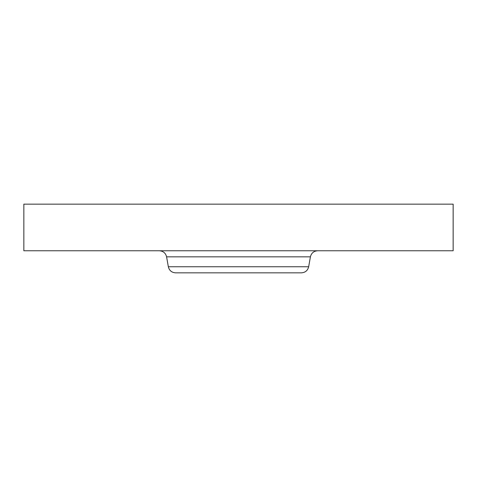 <?xml version="1.0" encoding="UTF-8"?>
<svg xmlns="http://www.w3.org/2000/svg" width="477" height="477" viewBox="0 0 477 477"><rect width="100%" height="100%" fill="white"/><g stroke="black" fill="none" stroke-linecap="round" stroke-linejoin="round"><path stroke-width="0.72" d="M23.85 204.156L453.15 204.156L453.15 250.765L23.85 250.765L23.85 204.156M191.14 272.844L292.467 272.844M308.661 266.762L168.339 266.762C169.287 270.537 171.702 272.564 175.59 272.844L301.41 272.844C305.298 272.564 307.713 270.537 308.661 266.762L310.408 256.847C311.356 253.072 313.771 251.045 317.658 250.765M168.339 266.762L166.592 256.847L310.408 256.847M166.592 256.847C165.644 253.072 163.229 251.045 159.342 250.765"/></g></svg>

